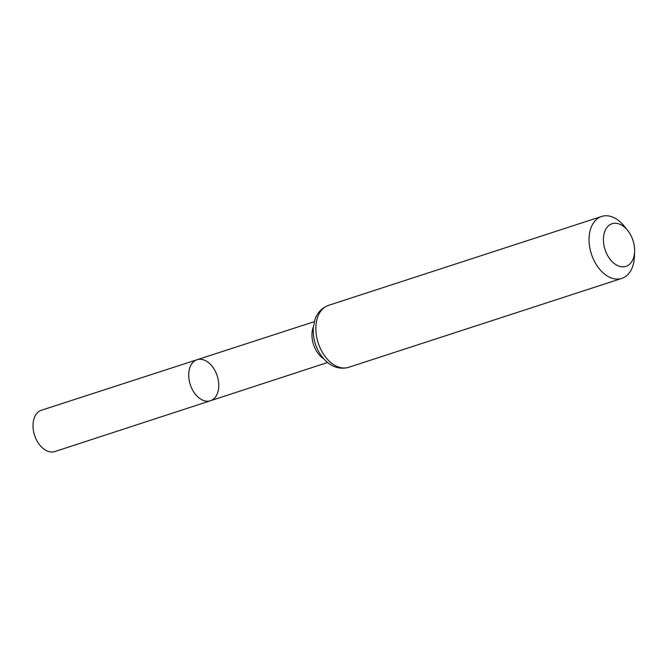 <?xml version="1.0" encoding="UTF-8"?>
<svg xmlns="http://www.w3.org/2000/svg" width="668" height="668" viewBox="0 0 668 668"><rect width="100%" height="100%" fill="white"/><g stroke="black" fill="none" stroke-linecap="round" stroke-linejoin="round"><path stroke-width="1" d="M210.42 400.758A21.576 14.153 -108 0 1 190.271 384.626A21.576 14.153 -108 0 1 197.06 359.726A21.576 14.153 72 0 0 191.799 388.459A21.576 14.153 72 0 0 210.42 400.758A21.576 14.153 72 0 0 217.2 375.859A21.576 14.153 72 0 0 197.06 359.726L41.416 410.252A21.71 14.245 72 0 0 36.114 439.168A21.71 14.245 72 0 0 54.859 451.551L327.621 362.499M631.419 236.514A22.42 14.704 -108 0 1 634.6 251.636A22.42 14.704 -108 0 1 615.37 264.328A22.42 14.704 -108 0 1 604.715 231.612A22.42 14.704 -108 0 1 627.736 230.56A22.42 14.704 -108 0 1 631.419 236.514M634.6 251.636L634.375 256.98A32.573 21.368 -108 0 1 621.808 278.397A32.573 21.368 -108 0 1 591.405 254.04A32.573 21.368 -108 0 1 601.643 216.449A32.573 21.368 -108 0 1 624.405 226.36L627.736 230.56M313.401 326.777A21.468 14.086 72 0 0 315.012 348.329A21.468 14.086 72 0 0 323.855 358.908M320.506 348.763A32.573 21.368 72 0 0 348.604 367.333C338.768 369.963 331.804 365.713 329.065 363.601C324.205 360.044 320.331 355.226 317.459 349.172C314.21 342.183 312.833 335.035 313.317 327.721L314.845 319.914C315.814 316.599 318.945 309.059 328.439 305.393A32.573 21.368 72 0 0 320.506 348.763M314.327 321.659L197.06 359.726M601.643 216.449L328.439 305.393M621.808 278.397L348.604 367.333"/></g></svg>
